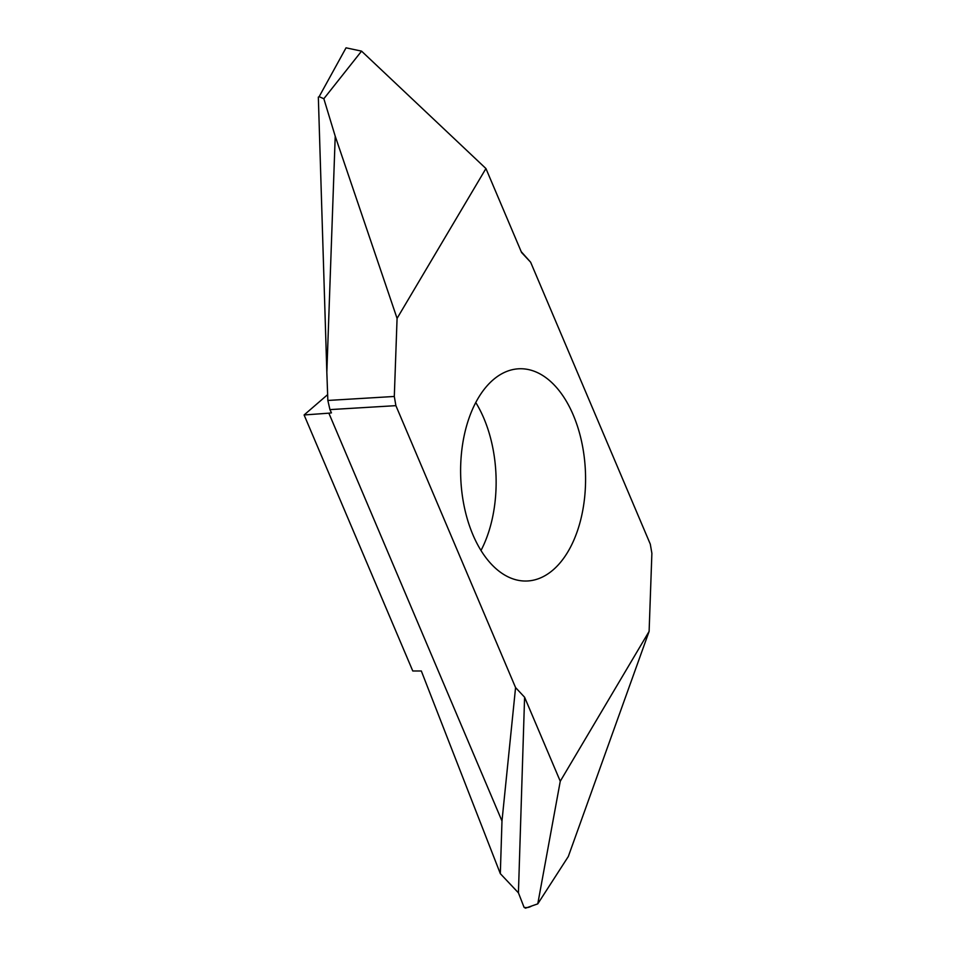 <?xml version="1.0" encoding="UTF-8"?>
<svg xmlns="http://www.w3.org/2000/svg" width="956" height="956" viewBox="0 0 956 956"><rect width="100%" height="100%" fill="white"/><g stroke="black" fill="none" stroke-linecap="round" stroke-linejoin="round"><path stroke-width="1.43" d="M327.633 394.649L304.104 414.964L412.777 670.981L421.321 670.981L500.323 873.653L501.984 821.025L328.864 413.171L304.104 414.964M480.999 550.465A106.188 62.415 88 0 0 483.844 418.262A106.188 62.415 88 0 0 475.741 402.5M573.289 415.083A106.188 62.415 -92 0 1 579.73 523.494A106.188 62.415 -92 0 1 526.864 581.009A106.188 62.415 -92 0 1 460.72 477.104A106.188 62.415 -92 0 1 519.323 368.765A106.188 62.415 -92 0 1 573.289 415.083M500.323 873.653L518.427 892.844L524.079 907.34L525.501 908.164L537.774 903.862L560.264 781.243L524.593 697.223L515.571 687.579L395.892 405.655L394.302 396.465L397.075 318.384L485.935 168.543L521.594 252.551L530.628 262.207L521.211 251.655M560.264 781.243L649.112 631.39L651.884 553.309L650.295 544.131L530.628 262.207M515.571 687.579L501.984 821.025M395.892 405.655L329.94 409.61L331.445 412.873L328.864 413.171M537.774 903.862L568.306 856.528L649.112 631.39M518.427 892.844L524.593 697.223L560.264 781.243L537.774 903.862L531.632 906.013C529.17 907.507 526.637 907.949 524.067 907.328L518.427 892.844L524.593 697.223M319.137 96.676L346.048 47.824L319.137 96.676L323.845 98.731L335.221 136.218L326.833 372.29L327.848 400.456L394.302 396.465M318.336 97.082L326.833 372.29M335.221 136.218L397.075 318.384M346.048 47.824L361.559 51.134L485.935 168.543M323.845 98.731L361.559 51.134M329.94 409.61L327.848 400.456"/></g></svg>
